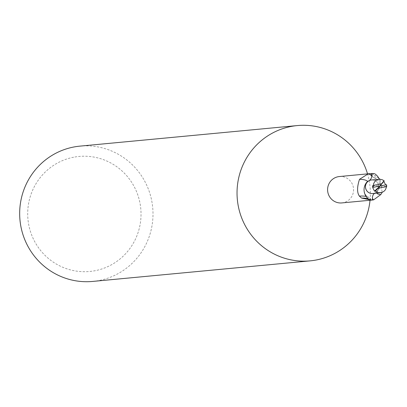 <?xml version="1.0" encoding="UTF-8"?>
<svg xmlns="http://www.w3.org/2000/svg" width="407" height="407" viewBox="0 0 407 407"><rect width="100%" height="100%" fill="white"/><g stroke="black" fill="none" stroke-linecap="round" stroke-linejoin="round"><path stroke-width="0.31" stroke-dasharray="2.04 1.53" d="M341.834 202.925A13.248 12.999 84.6 0 0 353.449 187.892A13.248 12.999 84.6 0 0 339.336 176.546M92.73 281.425A67.949 66.656 84.6 0 0 98.947 280.535A67.949 66.656 84.6 0 0 152.32 204.324A67.949 66.656 84.6 0 0 79.935 146.128M73.642 157.219A57.758 56.659 84.6 0 0 28.719 224.684A57.758 56.659 84.6 0 0 95.085 270.706A57.758 56.659 84.6 0 0 140.008 203.241A57.758 56.659 84.6 0 0 73.642 157.219M374.435 193.361A5.846 5.734 -95.4 0 1 375.376 192.699A6.802 6.67 84.6 0 0 371.494 179.98M378.703 185.485A6.802 6.67 84.6 0 0 371.51 179.98A6.802 6.67 -95.4 0 1 378.703 185.485A6.802 6.67 -95.4 0 1 373.412 193.427A6.802 6.67 84.6 0 0 378.703 185.485M374.74 173.789L373.692 173.636A14.036 4.253 162.7 0 0 373.967 177.686A14.036 4.253 162.7 0 0 374.664 177.864A14.036 4.253 162.7 0 0 378.307 178.017L378.932 178.424M373.692 173.636L370.909 173.631A14.738 4.467 162.7 0 0 375.905 176.058L378.307 178.017M374.664 177.864C371.362 176.684 370.111 175.269 370.904 173.621L375.905 176.058M373.412 193.427A6.802 6.67 -95.4 0 1 372.792 193.518A6.802 6.67 84.6 0 0 375.376 192.699A5.846 5.734 -95.4 0 1 376.623 192.175A14.789 4.482 162.7 0 0 376.796 193.137M376.623 192.175A11.661 11.437 84.6 0 0 379.304 179.248M379.914 179.243L382.193 192.348M370.314 199.893A14.036 4.981 -9.5 0 0 368.259 197.074A14.036 4.981 -9.5 0 0 367.256 196.713A14.036 4.981 -9.5 0 0 366.097 196.423M370.497 199.918A14.738 5.23 -9.5 0 0 368.274 198.825M370.029 200.259A67.949 66.656 84.6 0 0 367.536 173.875M386.553 184.732L386.004 186.528L385.724 184.895M383.801 181.486L383.338 181.034L384.259 180.927M372.69 185.607L380.001 186.004L383.338 181.034M386.004 186.528L380.001 186.004M379.426 187.912C380.286 183.069 378.469 179.66 373.967 177.686M367.256 196.713L369.668 197.827L371.413 200.061M364.128 191.112C365.155 194.638 366.534 196.627 368.259 197.074"/><path stroke-width="0.61" d="M379.054 179.268L376.551 180.031L375.025 181.232L373.697 183.455L373.356 185.404A6.802 6.67 84.6 0 0 373.453 187.271A6.802 6.67 84.6 0 0 373.453 187.281L380.001 186.004L384.259 180.927L382.544 179.853L380.235 179.258L371.479 179.98A6.802 6.67 84.6 0 0 371.479 179.98A6.802 6.67 84.6 0 0 365.567 188.014A6.802 6.67 84.6 0 0 372.761 193.523A6.802 6.67 84.6 0 0 372.776 193.518A6.802 6.67 -95.4 0 1 365.603 188.009A6.802 6.67 -95.4 0 1 371.51 179.98A6.802 6.67 84.6 0 0 365.603 188.009A6.802 6.67 84.6 0 0 373.412 193.427M367.536 173.875A67.949 66.656 84.6 0 0 297.298 125.575A67.949 66.656 84.6 0 0 291.081 126.465A67.949 66.656 84.6 0 0 237.713 202.676A67.949 66.656 84.6 0 0 310.093 260.872A67.949 66.656 84.6 0 0 316.31 259.981A67.949 66.656 84.6 0 0 370.029 200.259M370.294 173.616L371.739 173.509L371.8 175.544A5.846 5.734 -95.4 0 1 367.618 181.324A11.661 11.437 84.6 0 0 369.5 199.715L361.543 198.087L359.381 196.108C356.944 192.603 356.985 187.001 359.508 179.309L368.081 173.921L370.294 173.616L339.336 176.546A13.248 12.999 84.6 0 0 327.721 191.575A13.248 12.999 84.6 0 0 341.834 202.925L372.792 199.995L372.497 199.995L372.441 197.96A5.846 5.734 -95.4 0 1 374.435 193.361M297.298 125.575L79.935 146.128A67.949 66.656 84.6 0 0 73.723 147.019A67.949 66.656 84.6 0 0 20.35 223.234A67.949 66.656 84.6 0 0 92.73 281.425L310.093 260.872M376.796 193.137A14.789 4.482 162.7 0 0 380.815 194.566L373.682 199.817L372.497 199.995A13.248 12.999 84.6 0 1 369.5 199.715M379.304 179.248A11.661 11.437 84.6 0 0 374.74 173.789A13.248 12.999 84.6 0 0 371.739 173.509M378.932 178.424L379.914 179.243M382.193 192.348L380.815 194.566M372.441 198.006L372.441 197.965A20.421 6.186 162.7 0 0 373.682 199.817L373.463 199.873M366.097 196.423A14.036 4.981 -9.5 0 0 359.381 196.108M368.274 198.825A14.738 5.23 -9.5 0 0 361.543 198.087M367.618 181.324A14.789 5.25 -9.5 0 0 359.508 179.309M386.553 184.742A6.802 6.67 84.6 0 0 386.553 184.732L380.001 186.004L374.501 191.183L375.458 191.112L376.999 192.201L378.8 192.765L382.259 192.323L383.999 191.285L385.398 189.779L386.65 186.61A6.802 6.67 84.6 0 0 386.553 184.742M373.448 187.271L372.69 185.607L372.598 187.347L374.501 191.183M385.724 184.895L383.801 181.486M381.954 183.745L373.356 185.404M380.001 186.004L375.458 191.112M378.052 188.268L386.65 186.61M371.8 175.544A20.421 7.25 -9.5 0 0 368.081 173.921M380.336 192.806L372.761 193.523"/></g></svg>
